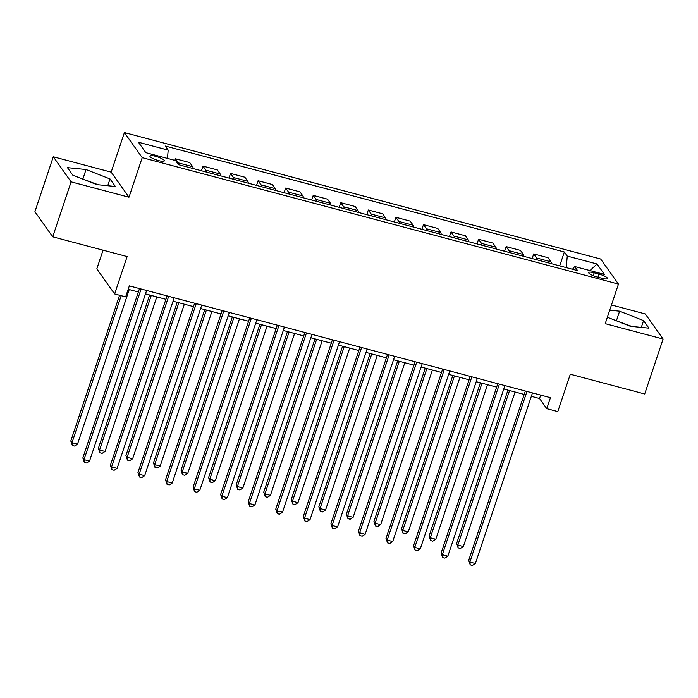 <?xml version="1.0" encoding="UTF-8"?>
<svg xmlns="http://www.w3.org/2000/svg" width="698" height="698" viewBox="0 0 698 698"><rect width="100%" height="100%" fill="white"/><g stroke="black" fill="none" stroke-linecap="round" stroke-linejoin="round"><path stroke-width="1.05" d="M158.655 160.636A7.599 1.632 18.5 0 0 164.318 160.88A7.599 1.632 18.5 0 0 155.575 156.3A7.599 1.632 18.5 0 0 149.913 156.064A7.599 1.632 18.5 0 0 158.655 160.636M103.06 250.181L96.813 268.87L114.629 293.937L125.649 296.859L129.331 285.875L550.452 397.677L546.77 408.67L557.798 411.593L570.301 374.224L644.708 393.977L663.1 339.019L645.284 313.952L611.474 304.974M53.292 156.78L34.9 211.738L52.716 236.814L71.109 181.855L128.982 197.22L142.218 157.652L124.401 132.576L111.165 172.153L53.292 156.78L71.109 181.855M142.218 157.652L618.463 284.086L600.646 259.019L124.401 132.576M599.015 274.087L594.164 272.796A7.355 1.579 18.5 0 0 588.676 272.56A7.355 1.579 18.5 0 0 597.148 277.001L601.999 278.284A7.355 1.579 18.5 0 0 607.487 278.519A7.355 1.579 18.5 0 0 599.015 274.087L597.968 277.219M567.265 256.087L597.026 263.992L604.442 274.427L574.681 266.523L572.482 269.271L566.244 267.596L567.265 256.087L564.35 251.995L165.278 146.039L168.192 150.14L167.459 158.411M168.192 150.14L138.422 142.244L145.838 152.67L175.608 160.575L178.522 164.676L577.595 270.623L574.681 266.523M114.629 293.937L127.132 256.567L52.716 236.814M618.463 284.086L605.227 323.654L663.1 339.019M531.335 396.324L539.545 398.506L546.77 408.67M128.188 289.286L138.352 291.991M145.489 293.884L165.915 299.302M173.052 301.204L193.468 306.623M200.605 308.516L221.03 313.943M228.167 315.836L248.593 321.255M255.73 323.157L276.155 328.575M283.292 330.468L303.709 335.895M310.854 337.788L331.271 343.207M338.408 345.1L358.833 350.527M365.97 352.42L386.395 357.838M393.532 359.74L413.958 365.159M421.095 367.052L441.511 372.479M448.648 374.372L469.073 379.791M476.21 381.684L496.636 387.111M503.773 389.004L524.198 394.431M540.688 395.085L539.545 398.506M564.35 251.995L559.7 265.877M551.472 263.696A9.493 2.626 -75.1 0 0 550.94 261.811L548.035 257.71L533.7 253.906L532.146 258.557M178.863 164.763A9.493 2.626 -75.1 0 0 178.33 162.887L175.416 158.786L174.884 160.383M175.416 158.786L189.751 162.59L192.657 166.691A9.493 2.626 -75.1 0 1 193.189 168.567M206.416 172.083A9.493 2.626 -75.1 0 0 205.893 170.207L202.978 166.107L201.417 170.757M202.978 166.107L217.305 169.911L220.219 174.011A9.493 2.626 -75.1 0 1 220.751 175.887M233.978 179.403A9.493 2.626 -75.1 0 0 233.446 177.519L230.532 173.418L228.979 178.069M230.532 173.418L244.867 177.222L247.781 181.323A9.493 2.626 -75.1 0 1 248.314 183.208M261.541 186.715A9.493 2.626 -75.1 0 0 261.008 184.839L258.094 180.738L256.541 185.389M258.094 180.738L272.429 184.542L275.344 188.643A9.493 2.626 -75.1 0 1 275.876 190.519M289.103 194.035A9.493 2.626 -75.1 0 0 288.571 192.151L285.656 188.059L284.103 192.709M285.656 188.059L299.992 191.863L302.906 195.964A9.493 2.626 -75.1 0 1 303.429 197.839M316.665 201.347A9.493 2.626 -75.1 0 0 316.133 199.471L313.219 195.37L311.657 200.021M313.219 195.37L327.545 199.174L330.459 203.275A9.493 2.626 -75.1 0 1 330.992 205.16M344.219 208.667A9.493 2.626 -75.1 0 0 343.686 206.791L340.781 202.69L339.219 207.341M340.781 202.69L355.108 206.495L358.022 210.595A9.493 2.626 -75.1 0 1 358.554 212.471M371.781 215.987A9.493 2.626 -75.1 0 0 371.249 214.103L368.335 210.002L366.782 214.661M368.335 210.002L382.67 213.815L385.584 217.907A9.493 2.626 -75.1 0 1 386.116 219.791M399.343 223.299A9.493 2.626 -75.1 0 0 398.811 221.423L395.897 217.322L394.344 221.973M395.897 217.322L410.232 221.126L413.146 225.227A9.493 2.626 -75.1 0 1 413.67 227.103M426.906 230.619A9.493 2.626 -75.1 0 0 426.373 228.743L423.459 224.643L421.906 229.293M423.459 224.643L437.786 228.447L440.7 232.547A9.493 2.626 -75.1 0 1 441.232 234.423M454.459 237.939A9.493 2.626 -75.1 0 0 453.936 236.055L451.021 231.954L449.46 236.605M451.021 231.954L465.348 235.758L468.262 239.859A9.493 2.626 -75.1 0 1 468.794 241.744M482.021 245.251A9.493 2.626 -75.1 0 0 481.489 243.375L478.575 239.274L477.022 243.925M478.575 239.274L492.91 243.079L495.824 247.179A9.493 2.626 -75.1 0 1 496.357 249.055M509.584 252.571A9.493 2.626 -75.1 0 0 509.051 250.687L506.137 246.595L504.584 251.245M506.137 246.595L520.472 250.399L523.387 254.491A9.493 2.626 -75.1 0 1 523.91 256.375M537.146 259.883A9.493 2.626 -75.1 0 0 536.614 258.007L533.7 253.906M589.958 270.58L597.026 263.992M607.365 317.241L630.346 326.28L648.939 328.156L643.573 320.6L619.615 311.177L609.729 310.182M128.982 197.22L111.165 172.153M72.819 175.198L96.778 184.621L115.371 186.497L110.005 178.95L86.046 169.527L67.453 167.651L72.819 175.198M631.821 326.428L615.051 320.269M616.526 320.417L619.615 311.177M641.305 327.388L643.573 320.6M98.252 184.769L81.483 178.609M82.957 178.758L86.046 169.527M107.736 185.729L110.005 178.95M525.341 391.011L468.681 560.354L469.876 562.047L526.964 391.438M475.39 563.513L472.424 565.424L470.216 564.83L469.876 562.047L475.39 563.513L532.478 392.904M470.216 564.83L468.681 560.354M507.935 390.112L456.64 543.41L457.844 545.103L463.35 546.569L515.072 392.006M509.557 390.54L457.844 545.103L458.176 547.895L456.64 543.41M463.35 546.569L460.383 548.48L458.176 547.895M497.779 383.691L441.119 553.034L442.323 554.727L499.402 384.127M447.828 556.193L444.862 558.103L442.654 557.519L442.323 554.727L447.828 556.193L504.916 385.584M442.654 557.519L441.119 553.034M470.216 376.379L413.556 545.714L414.76 547.415L471.848 376.807M420.275 548.872L417.299 550.783L415.092 550.199L414.76 547.415L420.275 548.872L477.353 378.272M415.092 550.199L413.556 545.714M442.654 369.059L385.994 538.402L387.198 540.095L444.286 369.486M392.712 541.561L389.737 543.472L387.538 542.887L387.198 540.095L392.712 541.561L449.791 370.952M387.538 542.887L385.994 538.402M480.372 382.792L429.078 536.099L430.282 537.792L435.796 539.249L487.509 384.685M481.995 383.228L430.282 537.792L430.614 540.575L429.078 536.099M435.796 539.249L432.821 541.159L430.614 540.575M452.81 375.472L401.516 528.779L402.72 530.471L408.234 531.937L459.947 377.374M454.442 375.908L402.72 530.471L403.06 533.263L401.516 528.779M408.234 531.937L405.259 533.848L403.06 533.263M425.248 368.16L373.954 521.458L375.158 523.16L380.672 524.617L432.394 370.053M426.879 368.588L375.158 523.16L375.498 525.943L373.954 521.458M380.672 524.617L377.705 526.528L375.498 525.943M415.101 361.739L358.432 531.082L359.636 532.775L416.723 362.175M365.15 534.24L362.183 536.151L359.976 535.567L359.636 532.775L365.15 534.24L422.238 363.632M359.976 535.567L358.432 531.082M397.694 360.84L346.4 514.147L347.604 515.839L353.109 517.305L404.831 362.733M399.317 361.276L347.604 515.839L347.936 518.631L346.4 514.147M353.109 517.305L350.143 519.216L347.936 518.631M387.538 354.427L330.878 523.77L332.082 525.463L389.161 354.854M337.588 526.92L334.621 528.831L332.414 528.246L332.082 525.463L337.588 526.92L394.675 356.32M332.414 528.246L330.878 523.77M359.976 347.107L303.316 516.45L304.52 518.143L361.599 347.543M310.034 519.609L307.059 521.519L304.851 520.935L304.52 518.143L310.034 519.609L367.113 349M304.851 520.935L303.316 516.45M332.414 339.786L275.754 509.13L276.958 510.831L334.045 340.223M282.472 512.288L279.497 514.199L277.298 513.615L276.958 510.831L282.472 512.288L339.551 341.688M277.298 513.615L275.754 509.13M304.86 332.475L248.191 501.818L249.395 503.511L306.483 332.902M254.91 504.977L251.943 506.888L249.736 506.303L249.395 503.511L254.91 504.977L311.997 334.368M249.736 506.303L248.191 501.818M277.298 325.155L220.638 494.498L221.842 496.191L278.921 325.591M227.347 497.657L224.381 499.567L222.173 498.983L221.842 496.191L227.347 497.657L284.435 327.048M222.173 498.983L220.638 494.498M370.132 353.528L318.838 506.827L320.042 508.519L325.556 509.985L377.269 355.422M371.755 353.956L320.042 508.519L320.373 511.311L318.838 506.827M325.556 509.985L322.581 511.896L320.373 511.311M342.57 346.208L291.275 499.515L292.479 501.208L297.994 502.665L349.707 348.101M344.201 346.636L292.479 501.208L292.82 503.991L291.275 499.515M297.994 502.665L295.018 504.575L292.82 503.991M315.007 338.888L263.713 492.195L264.917 493.887L270.431 495.353L322.144 340.79M316.639 339.324L264.917 493.887L265.257 496.679L263.713 492.195M270.431 495.353L267.465 497.264L265.257 496.679M287.454 331.576L236.16 484.874L237.364 486.567L242.869 488.033L294.591 333.469M289.077 332.004L237.364 486.567L237.695 489.359L236.16 484.874M242.869 488.033L239.903 489.944L237.695 489.359M259.892 324.256L208.597 477.563L209.801 479.256L215.316 480.721L267.029 326.149M261.514 324.692L209.801 479.256L210.133 482.039L208.597 477.563M215.316 480.721L212.34 482.632L210.133 482.039M249.736 317.843L193.076 487.187L194.28 488.879L251.359 318.271M199.794 490.336L196.819 492.247L194.611 491.662L194.28 488.879L199.794 490.336L256.873 319.736M194.611 491.662L193.076 487.187M232.329 316.936L181.035 470.243L182.239 471.935L187.753 473.401L239.466 318.838M233.952 317.372L182.239 471.935L182.579 474.727L181.035 470.243M187.753 473.401L184.778 475.312L182.579 474.727M222.173 310.523L165.513 479.866L166.717 481.559L223.805 310.95M172.232 483.025L169.256 484.935L167.058 484.351L166.717 481.559L172.232 483.025L229.31 312.416M167.058 484.351L165.513 479.866M204.767 309.624L153.473 462.922L154.677 464.624L160.191 466.081L211.904 311.517M206.399 310.052L154.677 464.624L155.017 467.407L153.473 462.922M160.191 466.081L157.216 467.992L155.017 467.407M194.611 303.202L137.951 472.546L139.155 474.239L196.243 303.639M144.669 475.704L141.703 477.615L139.495 477.031L139.155 474.239L144.669 475.704L201.757 305.105M139.495 477.031L137.951 472.546M177.213 302.304L125.91 455.611L127.115 457.303L132.629 458.769L184.351 304.197M178.836 302.74L127.115 457.303L127.455 460.095L125.91 455.611M132.629 458.769L129.662 460.68L127.455 460.095M167.058 295.891L110.397 465.234L111.593 466.927L168.68 296.318M117.107 468.393L114.14 470.304L111.933 469.71L111.593 466.927L117.107 468.393L174.195 297.784M111.933 469.71L110.397 465.234M149.651 294.992L98.357 448.291L99.561 449.983L105.066 451.449L156.788 296.886M151.274 295.42L99.561 449.983L99.893 452.775L98.357 448.291M105.066 451.449L102.1 453.36L99.893 452.775M139.495 288.571L82.835 457.914L84.039 459.607L141.118 289.007M89.545 461.073L86.578 462.983L84.371 462.399L84.039 459.607L89.545 461.073L146.632 290.464M84.371 462.399L82.835 457.914M119.559 295.245L70.795 440.979L71.999 442.672L77.513 444.129L129.226 289.565M121.182 295.673L71.999 442.672L72.33 445.455L70.795 440.979M77.513 444.129L74.538 446.039L72.33 445.455M536.614 258.007L550.94 261.811M509.051 250.687L523.387 254.491M481.489 243.375L495.824 247.179M453.936 236.055L468.262 239.859M426.373 228.743L440.7 232.547M398.811 221.423L413.146 225.227M371.249 214.103L385.584 217.907M343.686 206.791L358.022 210.595M316.133 199.471L330.459 203.275M288.571 192.151L302.906 195.964M261.008 184.839L275.344 188.643M233.446 177.519L247.781 181.323M205.893 170.207L220.219 174.011M178.33 162.887L192.657 166.691M593.195 275.675L594.164 272.796"/></g></svg>
